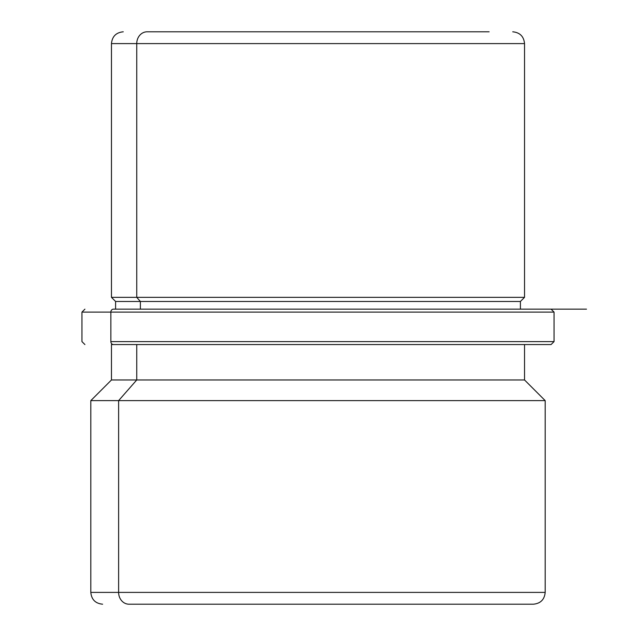 <?xml version="1.0" encoding="UTF-8"?>
<svg xmlns="http://www.w3.org/2000/svg" width="636" height="636" viewBox="0 0 636 636"><rect width="100%" height="100%" fill="white"/><g stroke="black" fill="none" stroke-linecap="round" stroke-linejoin="round"><path stroke-width="0.95" d="M167.817 31.8C140.095 31.8 140.095 31.8 167.817 31.8L146.868 31.8M123.265 31.8C116.094 32.5 112.167 36.435 111.467 43.606L136.748 43.606L136.748 297.346L136.748 43.606L111.467 43.606L111.467 297.346L136.748 297.346L111.467 297.346L115.593 301.48L115.593 309.152L113.447 309.152A2.949 2.592 90 0 0 110.855 312.101L554.043 312.101L81.957 312.101L110.855 312.101L110.855 341.604L554.043 341.604L110.855 341.604A2.949 2.592 90 0 0 113.447 344.553L550.943 344.553L113.447 344.553A2.949 2.592 -90 0 1 110.855 341.604L110.855 312.101A2.949 2.592 -90 0 1 113.447 309.152L586.495 309.152L520.407 309.152L522.553 309.152L520.407 309.152L520.407 301.48L140.373 301.48L136.748 297.346L524.533 297.346L136.748 297.346L140.373 301.48L115.593 301.48L520.407 301.48L524.533 297.346L524.533 43.606L136.748 43.606L524.533 43.606C523.833 36.435 519.906 32.5 512.735 31.8M140.373 309.152L140.373 301.48L140.373 309.152M507.019 604.2L128.981 604.2A11.806 10.359 -90 0 1 118.622 592.394L90.813 592.394L118.622 592.394L118.622 400.616L136.748 379.962L118.622 400.616L118.622 592.394A11.806 10.359 90 0 0 128.981 604.2L533.389 604.2C540.56 603.5 544.488 599.565 545.187 592.394L118.622 592.394L545.187 592.394L545.187 400.616L118.622 400.616L545.187 400.616L524.533 379.962L136.748 379.962L136.748 344.553L136.748 379.962L111.467 379.962L524.533 379.962L524.533 344.553M102.611 604.2C95.44 603.5 91.512 599.565 90.813 592.394L90.813 400.616L118.622 400.616L90.813 400.616L111.467 379.962L111.467 344.553L136.748 344.553M489.132 31.8L147.107 31.8A11.806 10.359 90 0 0 136.748 43.606A11.806 10.359 -90 0 1 147.107 31.8L489.132 31.8M551.094 309.152L554.043 312.101L554.043 341.604L551.094 344.553M84.906 309.152L81.957 312.101L81.957 341.604L84.906 344.553"/></g></svg>

